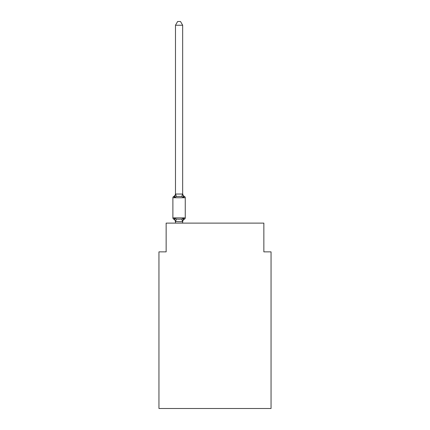 <?xml version="1.0" encoding="UTF-8"?>
<svg xmlns="http://www.w3.org/2000/svg" width="430" height="430" viewBox="0 0 430 430"><rect width="100%" height="100%" fill="white"/><g stroke="black" fill="none" stroke-linecap="round" stroke-linejoin="round"><path stroke-width="0.64" d="M271.045 408.5L271.045 251.862L263.859 251.862L263.859 223.122L166.141 223.122L166.141 251.862L158.955 251.862L158.955 408.5L271.045 408.5M173.704 219.166A1.435 1.435 0 0 1 172.892 217.876A1.435 1.435 0 0 0 173.704 219.166L174.585 218.155L173.704 219.166A1.435 1.435 0 0 1 172.892 217.876A1.435 1.435 0 0 0 173.704 219.166A1.435 1.435 0 0 1 172.892 217.876A1.435 1.435 0 0 0 173.704 219.166A1.435 1.435 0 0 1 172.892 217.876A1.435 1.435 0 0 0 173.704 219.166A1.435 1.435 0 0 1 172.892 217.876A1.435 1.435 0 0 0 173.704 219.166A1.435 1.435 0 0 1 172.892 217.876A1.435 1.435 0 0 0 173.704 219.166A1.435 1.435 0 0 1 172.892 217.876A1.435 1.435 0 0 0 173.704 219.166A1.435 1.435 0 0 1 172.892 217.876A1.435 1.435 0 0 0 173.704 219.166A1.435 1.435 0 0 1 172.892 217.876A1.435 1.435 0 0 0 173.704 219.166A1.435 1.435 0 0 1 172.892 217.876A1.435 1.435 0 0 0 173.704 219.166A1.435 1.435 0 0 1 172.892 217.876A1.435 1.435 0 0 0 173.704 219.166A1.435 1.435 0 0 1 172.892 217.876A1.435 1.435 0 0 0 173.704 219.166A1.435 1.435 0 0 1 172.892 217.876A1.435 1.435 0 0 0 173.704 219.166A1.435 1.435 0 0 1 172.892 217.876A1.435 1.435 0 0 0 173.704 219.166A1.435 1.435 0 0 1 172.892 217.876A1.435 1.435 0 0 0 173.704 219.166A1.435 1.435 0 0 1 172.892 217.876A1.435 1.435 0 0 0 173.704 219.166A1.435 1.435 0 0 1 172.892 217.876A1.435 1.435 0 0 0 173.704 219.166A1.435 1.435 0 0 1 172.892 217.876A1.435 1.435 0 0 0 173.704 219.166A1.435 1.435 0 0 1 172.892 217.876A1.435 1.435 0 0 0 173.704 219.166A1.435 1.435 0 0 1 172.892 217.876A1.435 1.435 0 0 0 173.704 219.166A1.435 1.435 0 0 1 172.892 217.876A1.435 1.435 0 0 0 173.704 219.166L174.585 218.155L173.704 219.166A1.435 1.435 0 0 1 172.892 217.876A1.435 1.435 0 0 0 173.704 219.166A1.435 1.435 0 0 1 172.892 217.876A1.435 1.435 0 0 0 173.704 219.166A1.435 1.435 0 0 1 172.892 217.876A1.435 1.435 0 0 0 173.704 219.166A1.435 1.435 0 0 1 172.892 217.876A1.435 1.435 0 0 0 173.704 219.166A1.435 1.435 0 0 1 172.892 217.876A1.435 1.435 0 0 0 173.704 219.166A1.435 1.435 0 0 1 172.892 217.876A1.435 1.435 0 0 0 173.704 219.166A1.435 1.435 0 0 1 172.892 217.876A1.435 1.435 0 0 0 173.704 219.166A1.435 1.435 0 0 1 172.892 217.876A1.435 1.435 0 0 0 173.704 219.166A1.435 1.435 0 0 1 172.892 217.876A1.435 1.435 0 0 0 173.704 219.166A1.435 1.435 0 0 1 172.892 217.876A1.435 1.435 0 0 0 173.704 219.166A1.435 1.435 0 0 1 172.892 217.876A1.435 1.435 0 0 0 173.704 219.166A1.435 1.435 0 0 1 172.892 217.876A1.435 1.435 0 0 0 173.704 219.166A1.435 1.435 0 0 1 172.892 217.876A1.435 1.435 0 0 0 173.704 219.166A1.435 1.435 0 0 1 172.892 217.876A1.435 1.435 0 0 0 173.704 219.166A1.435 1.435 0 0 1 172.892 217.876A1.435 1.435 0 0 0 173.704 219.166A1.435 1.435 0 0 1 172.892 217.876A1.435 1.435 0 0 0 173.704 219.166A1.435 1.435 0 0 1 172.892 217.876A1.435 1.435 0 0 0 173.704 219.166A1.435 1.435 0 0 1 172.892 217.876A1.435 1.435 0 0 0 173.704 219.166A1.435 1.435 0 0 1 172.892 217.876A1.435 1.435 0 0 0 173.704 219.166A1.435 1.435 0 0 1 172.892 217.876A1.435 1.435 0 0 0 173.704 219.166A1.435 1.435 0 0 1 172.892 217.876A1.435 1.435 0 0 0 173.704 219.166A1.435 1.435 0 0 1 172.892 217.876A1.435 1.435 0 0 0 173.704 219.166A1.435 1.435 0 0 1 172.892 217.876A1.435 1.435 0 0 0 173.704 219.166A1.435 1.435 0 0 1 172.892 217.876A1.435 1.435 0 0 0 173.704 219.166A1.435 1.435 0 0 1 172.892 217.876A1.435 1.435 0 0 0 173.704 219.166A1.435 1.435 0 0 1 172.892 217.876A1.435 1.435 0 0 0 173.704 219.166A1.435 1.435 0 0 1 172.892 217.876A1.435 1.435 0 0 0 173.704 219.166A1.435 1.435 0 0 1 172.892 217.876A1.435 1.435 0 0 0 173.704 219.166L174.585 218.155L173.704 219.166L174.585 218.155L173.704 219.166L174.585 218.155L173.704 219.166L174.585 218.155L173.704 219.166L174.585 218.155L173.704 219.166L174.585 218.155L173.704 219.166L174.585 218.155L173.704 219.166L174.585 218.155L173.704 219.166L174.585 218.155L173.704 219.166L174.585 218.155L173.704 219.166L174.585 218.155L173.704 219.166L174.585 218.155L173.704 219.166L174.585 218.155L173.704 219.166L174.585 218.155L173.704 219.166L174.585 218.155L173.704 219.166L174.585 218.155L173.704 219.166L174.585 218.155L173.704 219.166L174.585 218.155L173.704 219.166L174.585 218.155L173.704 219.166L174.585 218.155L173.704 219.166L174.585 218.155L173.704 219.166L174.585 218.155L173.704 219.166L174.585 218.155L173.704 219.166L174.585 218.155L176.381 219.08L179.073 219.225L181.766 219.08L183.567 218.155L184.443 219.166A1.435 1.435 0 0 0 185.255 217.876A1.435 1.435 0 0 1 184.443 219.166L183.567 218.155L184.443 219.166A1.435 1.435 0 0 0 185.255 217.876A1.435 1.435 0 0 1 184.443 219.166L183.567 218.155L184.443 219.166A1.435 1.435 0 0 0 185.255 217.876A1.435 1.435 0 0 1 184.443 219.166L183.567 218.155L184.443 219.166A1.435 1.435 0 0 0 185.255 217.876A1.435 1.435 0 0 1 184.443 219.166L183.567 218.155L184.443 219.166A1.435 1.435 0 0 0 185.255 217.876A1.435 1.435 0 0 1 184.443 219.166L183.567 218.155L184.443 219.166A1.435 1.435 0 0 0 185.255 217.876A1.435 1.435 0 0 1 184.443 219.166L183.567 218.155L184.443 219.166A1.435 1.435 0 0 0 185.255 217.876A1.435 1.435 0 0 1 184.443 219.166L183.567 218.155L184.443 219.166A1.435 1.435 0 0 0 185.255 217.876A1.435 1.435 0 0 1 184.443 219.166L183.567 218.155L184.443 219.166A1.435 1.435 0 0 0 185.255 217.876A1.435 1.435 0 0 1 184.443 219.166L183.567 218.155L184.443 219.166A1.435 1.435 0 0 0 185.255 217.876A1.435 1.435 0 0 1 184.443 219.166L183.567 218.155L184.443 219.166A1.435 1.435 0 0 0 185.255 217.876A1.435 1.435 0 0 1 184.443 219.166L183.567 218.155L184.443 219.166A1.435 1.435 0 0 0 185.255 217.876A1.435 1.435 0 0 1 184.443 219.166L183.567 218.155L184.443 219.166A1.435 1.435 0 0 0 185.255 217.876A1.435 1.435 0 0 1 184.443 219.166L183.567 218.155L184.443 219.166A1.435 1.435 0 0 0 185.255 217.876A1.435 1.435 0 0 1 184.443 219.166L183.567 218.155L184.443 219.166A1.435 1.435 0 0 0 185.255 217.876A1.435 1.435 0 0 1 184.443 219.166L183.567 218.155L184.443 219.166A1.435 1.435 0 0 0 185.255 217.876A1.435 1.435 0 0 1 184.443 219.166L183.567 218.155L184.443 219.166A1.435 1.435 0 0 0 185.255 217.876A1.435 1.435 0 0 1 184.443 219.166L183.567 218.155L184.443 219.166A1.435 1.435 0 0 0 185.255 217.876A1.435 1.435 0 0 1 184.443 219.166L183.567 218.155L184.443 219.166A1.435 1.435 0 0 0 185.255 217.876A1.435 1.435 0 0 1 184.443 219.166L183.567 218.155L184.443 219.166A1.435 1.435 0 0 0 185.255 217.876A1.435 1.435 0 0 1 184.443 219.166L183.567 218.155L184.443 219.166A1.435 1.435 0 0 0 185.255 217.876A1.435 1.435 0 0 1 184.443 219.166L183.567 218.155L184.443 219.166A1.435 1.435 0 0 0 185.255 217.876A1.435 1.435 0 0 1 184.443 219.166L183.567 218.155L184.443 219.166A1.435 1.435 0 0 0 185.255 217.876A1.435 1.435 0 0 1 184.443 219.166L183.567 218.155L184.443 219.166A1.435 1.435 0 0 0 185.255 217.876A1.435 1.435 0 0 1 184.443 219.166L183.567 218.155L184.443 219.166A1.435 1.435 0 0 0 185.255 217.876A1.435 1.435 0 0 1 184.443 219.166L183.567 218.155L184.443 219.166A1.435 1.435 0 0 0 185.255 217.876A1.435 1.435 0 0 1 184.443 219.166L183.567 218.155L184.443 219.166A1.435 1.435 0 0 0 185.255 217.876A1.435 1.435 0 0 1 184.443 219.166L183.567 218.155L184.443 219.166A1.435 1.435 0 0 0 185.255 217.876A1.435 1.435 0 0 1 184.443 219.166L183.567 218.155L184.443 219.166A1.435 1.435 0 0 0 185.255 217.876A1.435 1.435 0 0 1 184.443 219.166L183.567 218.155L184.443 219.166A1.435 1.435 0 0 0 185.255 217.876A1.435 1.435 0 0 1 184.443 219.166L183.567 218.155L184.443 219.166A1.435 1.435 0 0 0 185.255 217.876A1.435 1.435 0 0 1 184.443 219.166L183.567 218.155L184.443 219.166A1.435 1.435 0 0 0 185.255 217.876A1.435 1.435 0 0 1 184.443 219.166L183.567 218.155L184.443 219.166A1.435 1.435 0 0 0 185.255 217.876A1.435 1.435 0 0 1 184.443 219.166L183.567 218.155L184.443 219.166A1.435 1.435 0 0 0 185.255 217.876A1.435 1.435 0 0 1 184.443 219.166L183.567 218.155L184.443 219.166A1.435 1.435 0 0 0 185.255 217.876A1.435 1.435 0 0 1 184.443 219.166L183.567 218.155L184.443 219.166A1.435 1.435 0 0 0 185.255 217.876A1.435 1.435 0 0 1 184.443 219.166L183.567 218.155L184.443 219.166A1.435 1.435 0 0 0 185.255 217.876A1.435 1.435 0 0 1 184.443 219.166L183.567 218.155L184.443 219.166A1.435 1.435 0 0 0 185.255 217.876A1.435 1.435 0 0 1 184.443 219.166L183.567 218.155L184.443 219.166A1.435 1.435 0 0 0 185.255 217.876A1.435 1.435 0 0 1 184.443 219.166L183.567 218.155L184.443 219.166A1.435 1.435 0 0 0 185.255 217.876A1.435 1.435 0 0 1 184.443 219.166L183.567 218.155L184.443 219.166A1.435 1.435 0 0 0 185.255 217.876A1.435 1.435 0 0 1 184.443 219.166L183.567 218.155L184.443 219.166A1.435 1.435 0 0 0 185.255 217.876A1.435 1.435 0 0 1 184.443 219.166L183.567 218.155L184.443 219.166A1.435 1.435 0 0 0 185.255 217.876A1.435 1.435 0 0 1 184.443 219.166L183.567 218.155L184.443 219.166A1.435 1.435 0 0 0 185.255 217.876A1.435 1.435 0 0 1 184.443 219.166L183.567 218.155L184.443 219.166A1.435 1.435 0 0 0 185.255 217.876A1.435 1.435 0 0 1 184.443 219.166L183.567 218.155L184.443 219.166A1.435 1.435 0 0 0 185.255 217.876A1.435 1.435 0 0 1 184.443 219.166L183.567 218.155L184.443 219.166A1.435 1.435 0 0 0 185.255 217.876A1.435 1.435 0 0 1 184.443 219.166L183.567 218.155L184.443 219.166A1.435 1.435 0 0 0 185.255 217.876A1.435 1.435 0 0 1 184.443 219.166L183.567 218.155L184.443 219.166A1.435 1.435 0 0 0 185.255 217.876A1.435 1.435 0 0 1 184.443 219.166L183.567 218.155L182.61 221.735L175.483 221.584L175.483 222.009A3.16 3.16 0 0 0 173.704 219.166L174.585 218.155L175.483 222.009M182.664 193.618A3.16 3.16 0 0 0 184.443 196.462L183.567 197.472L181.766 196.548L179.073 196.408L176.381 196.548L174.585 197.472L173.704 196.462A1.435 1.435 0 0 0 172.892 197.757A1.435 1.435 0 0 1 173.704 196.462L174.112 196.66L173.704 196.462A1.435 1.435 0 0 0 172.892 197.757A1.435 1.435 0 0 1 173.704 196.462A1.435 1.435 0 0 0 172.892 197.757A1.435 1.435 0 0 1 173.704 196.462L174.112 196.66L173.704 196.462A1.435 1.435 0 0 0 172.892 197.757A1.435 1.435 0 0 1 173.704 196.462A1.435 1.435 0 0 0 172.892 197.757A1.435 1.435 0 0 1 173.704 196.462L174.112 196.66L173.704 196.462A1.435 1.435 0 0 0 172.892 197.757A1.435 1.435 0 0 1 173.704 196.462A1.435 1.435 0 0 0 172.892 197.757A1.435 1.435 0 0 1 173.704 196.462L174.112 196.66L173.704 196.462A1.435 1.435 0 0 0 172.892 197.757A1.435 1.435 0 0 1 173.704 196.462A1.435 1.435 0 0 0 172.892 197.757A1.435 1.435 0 0 1 173.704 196.462L174.112 196.66L173.704 196.462A1.435 1.435 0 0 0 172.892 197.757A1.435 1.435 0 0 1 173.704 196.462A1.435 1.435 0 0 0 172.892 197.757A1.435 1.435 0 0 1 173.704 196.462L174.112 196.66L173.704 196.462A1.435 1.435 0 0 0 172.892 197.757A1.435 1.435 0 0 1 173.704 196.462A1.435 1.435 0 0 0 172.892 197.757A1.435 1.435 0 0 1 173.704 196.462L174.112 196.66L173.704 196.462A1.435 1.435 0 0 0 172.892 197.757A1.435 1.435 0 0 1 173.704 196.462A1.435 1.435 0 0 0 172.892 197.757A1.435 1.435 0 0 1 173.704 196.462L174.112 196.66L173.704 196.462A1.435 1.435 0 0 0 172.892 197.757A1.435 1.435 0 0 1 173.704 196.462A1.435 1.435 0 0 0 172.892 197.757A1.435 1.435 0 0 1 173.704 196.462L174.112 196.66L173.704 196.462A1.435 1.435 0 0 0 172.892 197.757A1.435 1.435 0 0 1 173.704 196.462A1.435 1.435 0 0 0 172.892 197.757A1.435 1.435 0 0 1 173.704 196.462L174.112 196.66L173.704 196.462A1.435 1.435 0 0 0 172.892 197.757A1.435 1.435 0 0 1 173.704 196.462A1.435 1.435 0 0 0 172.892 197.757A1.435 1.435 0 0 1 173.704 196.462L174.112 196.66L173.704 196.462A1.435 1.435 0 0 0 172.892 197.757A1.435 1.435 0 0 1 173.704 196.462A1.435 1.435 0 0 0 172.892 197.757A1.435 1.435 0 0 1 173.704 196.462L174.112 196.66L173.704 196.462A1.435 1.435 0 0 0 172.892 197.757A1.435 1.435 0 0 1 173.704 196.462A1.435 1.435 0 0 0 172.892 197.757A1.435 1.435 0 0 1 173.704 196.462L174.112 196.66L173.704 196.462A1.435 1.435 0 0 0 172.892 197.757A1.435 1.435 0 0 1 173.704 196.462A1.435 1.435 0 0 0 172.892 197.757A1.435 1.435 0 0 1 173.704 196.462L174.112 196.66L173.704 196.462A1.435 1.435 0 0 0 172.892 197.757A1.435 1.435 0 0 1 173.704 196.462A1.435 1.435 0 0 0 172.892 197.757A1.435 1.435 0 0 1 173.704 196.462L174.112 196.66L173.704 196.462A1.435 1.435 0 0 0 172.892 197.757A1.435 1.435 0 0 1 173.704 196.462A1.435 1.435 0 0 0 172.892 197.757A1.435 1.435 0 0 1 173.704 196.462L174.112 196.66L173.704 196.462A1.435 1.435 0 0 0 172.892 197.757A1.435 1.435 0 0 1 173.704 196.462A1.435 1.435 0 0 0 172.892 197.757A1.435 1.435 0 0 1 173.704 196.462L174.112 196.66L173.704 196.462A1.435 1.435 0 0 0 172.892 197.757A1.435 1.435 0 0 1 173.704 196.462A1.435 1.435 0 0 0 172.892 197.757A1.435 1.435 0 0 1 173.704 196.462L174.112 196.66L173.704 196.462A1.435 1.435 0 0 0 172.892 197.757A1.435 1.435 0 0 1 173.704 196.462A1.435 1.435 0 0 0 172.892 197.757A1.435 1.435 0 0 1 173.704 196.462L174.112 196.66L173.704 196.462A1.435 1.435 0 0 0 172.892 197.757A1.435 1.435 0 0 1 173.704 196.462A1.435 1.435 0 0 0 172.892 197.757A1.435 1.435 0 0 1 173.704 196.462L174.112 196.66L173.704 196.462A1.435 1.435 0 0 0 172.892 197.757A1.435 1.435 0 0 1 173.704 196.462A1.435 1.435 0 0 0 172.892 197.757A1.435 1.435 0 0 1 173.704 196.462L174.112 196.66L173.704 196.462A1.435 1.435 0 0 0 172.892 197.757A1.435 1.435 0 0 1 173.704 196.462A1.435 1.435 0 0 0 172.892 197.757A1.435 1.435 0 0 1 173.704 196.462L174.112 196.66L173.704 196.462A1.435 1.435 0 0 0 172.892 197.757A1.435 1.435 0 0 1 173.704 196.462A1.435 1.435 0 0 0 172.892 197.757A1.435 1.435 0 0 1 173.704 196.462L174.112 196.66L173.704 196.462A1.435 1.435 0 0 0 172.892 197.757A1.435 1.435 0 0 1 173.704 196.462A1.435 1.435 0 0 0 172.892 197.757A1.435 1.435 0 0 1 173.704 196.462L174.112 196.66L173.704 196.462A1.435 1.435 0 0 0 172.892 197.757A1.435 1.435 0 0 1 173.704 196.462A1.435 1.435 0 0 0 172.892 197.757A1.435 1.435 0 0 1 173.704 196.462L174.585 197.472L173.704 196.462A3.16 3.16 0 0 0 175.483 193.618L175.483 194.043L182.664 194.043L182.664 193.618L183.567 197.472L184.443 196.462A1.435 1.435 0 0 1 185.255 197.757L185.255 217.876L185.255 197.757L185.255 217.876L185.255 197.757L185.255 217.876L185.255 197.757L185.255 217.876L185.255 197.757L185.255 217.876L185.255 197.757L185.255 217.876L185.255 197.757L185.255 217.876L185.255 197.757L185.255 217.876L185.255 197.757L185.255 217.876L185.255 197.757L185.255 217.876L185.255 197.757L185.255 217.876L185.255 197.757L185.255 217.876L185.255 197.757L185.255 217.876L185.255 197.757L185.255 217.876L185.255 197.757L185.255 217.876L185.255 197.757L185.255 217.876L185.255 197.757L185.255 217.876L185.255 197.757L185.255 217.876L185.255 197.757L185.255 217.876L185.255 197.757L185.255 217.876L185.255 197.757L185.255 217.876L185.255 197.757L185.255 217.876L185.255 197.757L185.255 217.876L185.255 197.757L185.255 217.876L185.255 197.757L185.255 217.876L185.255 197.757L185.255 217.876L185.255 197.757L185.255 217.876L185.255 197.757L185.255 217.876L185.255 197.757L185.255 217.876L185.255 197.757L185.255 217.876L185.255 197.757L185.255 217.876L185.255 197.757L185.255 217.876L185.255 197.757L185.255 217.876L185.255 197.757L185.255 217.876L185.255 197.757L185.255 217.876L185.255 197.757L185.255 217.876L185.255 197.757L185.255 217.876L185.255 197.757L172.892 197.757L172.892 217.876L185.255 217.876M182.664 193.914L182.664 25.236L175.483 25.236L175.483 193.914M175.483 194.043L174.585 197.472L173.704 196.462M182.664 223.122L182.664 221.713M175.483 223.122L175.483 221.713M184.443 219.166A3.16 3.16 0 0 0 182.664 222.009M182.664 221.584L183.003 219.891M175.483 25.236L177.638 21.5L180.509 21.5L182.664 25.236M176.381 219.08L175.537 221.735M181.766 219.08L182.61 221.735M175.537 193.898L176.381 196.548M182.61 193.898L181.766 196.548"/></g></svg>
